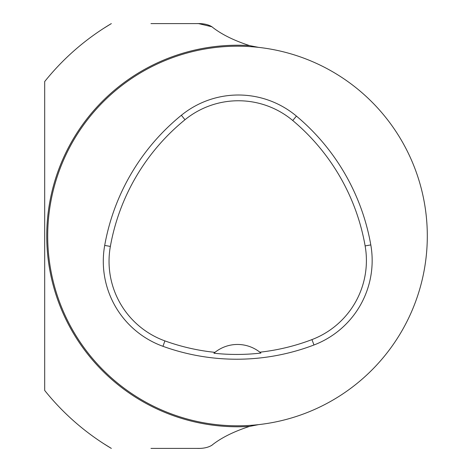 <?xml version="1.0" encoding="UTF-8"?>
<svg xmlns="http://www.w3.org/2000/svg" width="472" height="472" viewBox="0 0 472 472"><rect width="100%" height="100%" fill="white"/><g stroke="black" fill="none" stroke-linecap="round" stroke-linejoin="round"><path stroke-width="0.71" d="M200.924 448.341A36.155 25.565 -90 0 1 199.444 448.4L150.963 448.4M150.963 23.6L199.444 23.6A36.155 25.565 -90 0 1 201.048 23.671M103.604 28.391L111.339 23.6A247.045 247.045 0 0 0 44.687 81.556L44.687 390.444A247.045 247.045 0 0 0 111.339 448.4L103.604 443.609M199.243 23.618A36.155 25.565 -90 0 0 198.541 23.6L212.005 26.792M198.511 448.4A36.155 25.565 90 0 1 198.505 448.4L198.541 448.4A36.155 25.565 -90 0 0 199.137 448.388M212.028 445.196L210.943 445.78M258.514 424.641L249.558 426.393C233.457 431.662 220.843 437.992 211.716 445.367C207.922 447.603 202.989 448.618 196.907 448.4M196.907 23.6C203.043 23.393 207.981 24.408 211.716 26.633C220.867 34.025 233.481 40.35 249.564 45.607L258.514 47.359M47.701 236A189.803 189.803 0 0 1 332.406 71.626A189.803 189.803 0 0 1 332.406 400.374A189.803 189.803 0 0 1 47.701 236M104.701 245.41A216.919 216.919 0 0 1 181.366 115.274A90.382 90.382 0 0 1 296.434 116.106A216.919 216.919 0 0 1 370.803 244.915A90.382 90.382 0 0 1 313.986 344.979A216.919 216.919 0 0 1 162.952 346.306A90.382 90.382 0 0 1 104.701 245.41L110.359 246.425A211.167 211.167 0 0 1 184.994 119.735A84.63 84.63 0 0 1 292.74 120.513A211.167 211.167 0 0 1 365.133 245.912A84.63 84.63 0 0 1 311.939 339.604A211.167 211.167 0 0 1 259.86 352.195L260.916 353.062A212.14 212.14 0 0 1 213.91 353.221A36.155 36.155 0 0 1 214.961 352.354L213.91 353.221M259.86 352.195A36.155 36.155 0 0 0 214.961 352.354A211.167 211.167 0 0 1 164.905 340.896A84.63 84.63 0 0 1 110.359 246.425M249.564 45.607A190.771 190.771 0 0 0 46.734 236A190.771 190.771 0 0 0 249.558 426.393M184.994 119.735L181.366 115.274M292.74 120.513L296.434 116.106M365.133 245.912L370.803 244.915M311.939 339.604L313.986 344.979M164.905 340.896L162.952 346.306"/></g></svg>
